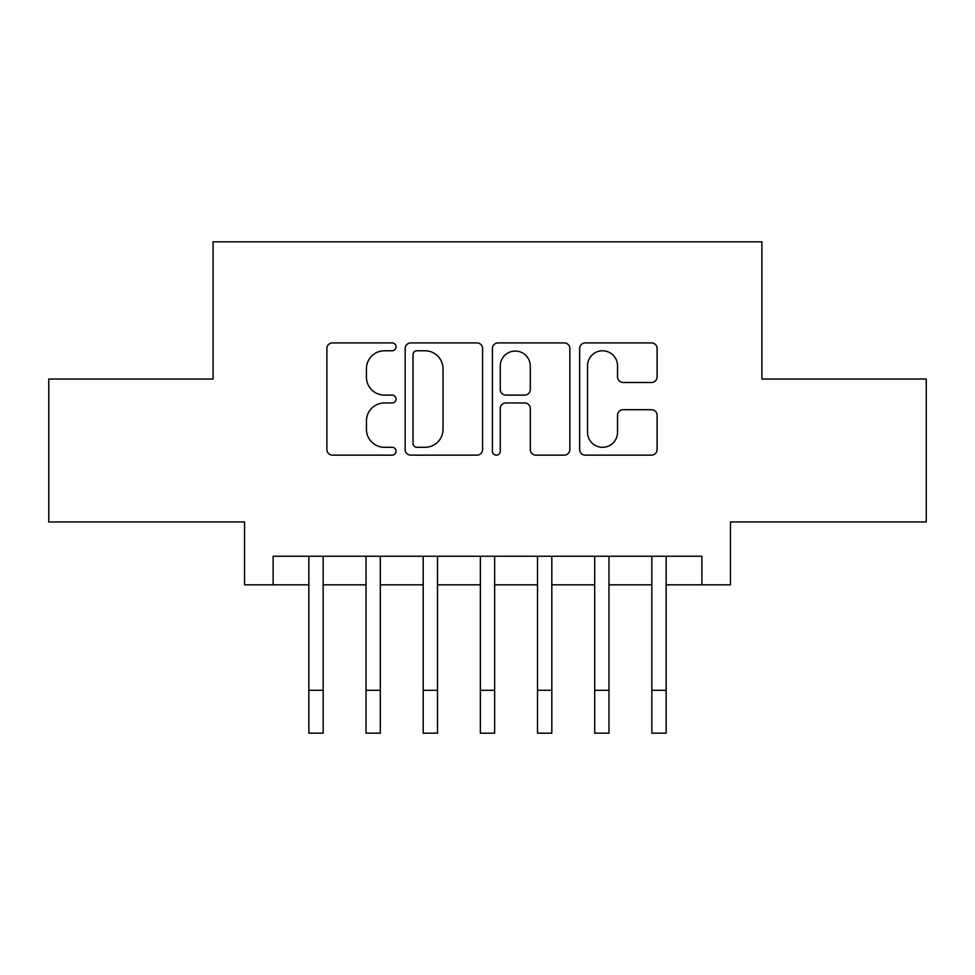 <?xml version="1.0" encoding="UTF-8"?>
<svg xmlns="http://www.w3.org/2000/svg" width="975" height="975" viewBox="0 0 975 975"><rect width="100%" height="100%" fill="white"/><g stroke="black" fill="none" stroke-linecap="round" stroke-linejoin="round"><path stroke-width="1.46" d="M396.033 346.856A3.924 3.924 0 0 0 392.108 342.92L332.487 342.92A5.606 5.606 0 0 0 326.881 348.538L326.881 449.536A5.606 5.606 0 0 0 332.487 455.142L392.108 455.142A3.924 3.924 0 0 0 396.033 451.218A3.924 3.924 0 0 0 392.108 447.293L384.394 447.293A17.952 17.952 0 0 1 366.442 429.341L366.442 420.92A17.952 17.952 0 0 1 384.394 402.967L392.108 402.967A3.924 3.924 0 0 0 396.033 399.031A3.924 3.924 0 0 0 392.108 395.107L384.394 395.107A17.952 17.952 0 0 1 366.442 377.154L366.442 368.733A17.952 17.952 0 0 1 384.394 350.781L392.108 350.781A3.924 3.924 0 0 0 396.033 346.856M651.483 382.48A5.606 5.606 0 0 0 657.101 376.874L657.101 348.538A5.606 5.606 0 0 0 651.483 342.92L585.28 342.92A5.606 5.606 0 0 0 579.662 348.538L579.662 449.536A5.606 5.606 0 0 0 585.28 455.142L651.483 455.142A5.606 5.606 0 0 0 657.101 449.536L657.101 415.313A5.606 5.606 0 0 0 651.483 409.695L623.147 409.695A5.606 5.606 0 0 0 617.541 415.313L617.541 432.278A15.015 15.015 0 0 1 602.526 447.293A15.015 15.015 0 0 1 587.523 432.278L587.523 365.783A15.015 15.015 0 0 1 602.526 350.781A15.015 15.015 0 0 1 617.541 365.783L617.541 376.874A5.606 5.606 0 0 0 623.147 382.48L651.483 382.48M273.122 584.829L273.122 556.237L701.878 556.237L701.878 584.829L730.458 584.829L730.458 521.942L926.25 521.942L926.25 379.031L761.902 379.031L761.902 241.824L213.098 241.824L213.098 379.031L48.75 379.031L48.75 521.942L244.542 521.942L244.542 584.829L308.856 584.829M482.588 348.538A5.606 5.606 0 0 0 476.982 342.92L410.768 342.92A5.606 5.606 0 0 0 405.149 348.538L405.149 449.536A5.606 5.606 0 0 0 410.768 455.142L476.982 455.142A5.606 5.606 0 0 0 482.588 449.536L482.588 348.538M498.018 342.92L564.232 342.92A5.606 5.606 0 0 1 569.851 348.538L569.851 449.536A5.606 5.606 0 0 1 564.232 455.142L535.897 455.142A5.606 5.606 0 0 1 530.29 449.536L530.29 408.574A5.606 5.606 0 0 0 524.672 402.967L505.879 402.967A5.606 5.606 0 0 0 500.26 408.574L500.26 451.218A3.924 3.924 0 0 1 496.336 455.142A3.924 3.924 0 0 1 492.412 451.218L492.412 348.538A5.606 5.606 0 0 1 498.018 342.92M323.152 584.829L366.027 584.829M380.311 584.829L423.187 584.829M437.482 584.829L480.358 584.829M494.642 584.829L537.518 584.829M551.813 584.829L594.689 584.829M608.973 584.829L651.848 584.829M666.144 584.829L701.878 584.829M416.934 350.781A3.924 3.924 0 0 0 413.01 354.705L413.01 443.369A3.924 3.924 0 0 0 416.934 447.293L425.076 447.293A17.952 17.952 0 0 0 443.028 429.341L443.028 368.733A17.952 17.952 0 0 0 425.076 350.781L416.934 350.781M530.29 366.064A15.015 15.015 0 0 0 515.275 351.061A15.015 15.015 0 0 0 500.26 366.064L500.26 389.5A5.606 5.606 0 0 0 505.879 395.107L524.672 395.107A5.606 5.606 0 0 0 530.29 389.5L530.29 366.064M308.856 690.3L323.152 690.3L323.152 733.176L308.856 733.176L308.856 556.237M323.152 690.3L323.152 556.237M366.027 690.3L380.311 690.3L380.311 733.176L366.027 733.176L366.027 556.237M380.311 690.3L380.311 556.237M423.187 690.3L437.482 690.3L437.482 733.176L423.187 733.176L423.187 556.237M437.482 690.3L437.482 556.237M480.358 690.3L494.642 690.3L494.642 733.176L480.358 733.176L480.358 556.237M494.642 690.3L494.642 556.237M537.518 690.3L551.813 690.3L551.813 733.176L537.518 733.176L537.518 556.237M551.813 690.3L551.813 556.237M594.689 690.3L608.973 690.3L608.973 733.176L594.689 733.176L594.689 556.237M608.973 690.3L608.973 556.237M651.848 690.3L666.144 690.3L666.144 733.176L651.848 733.176L651.848 556.237M666.144 690.3L666.144 556.237"/></g></svg>
